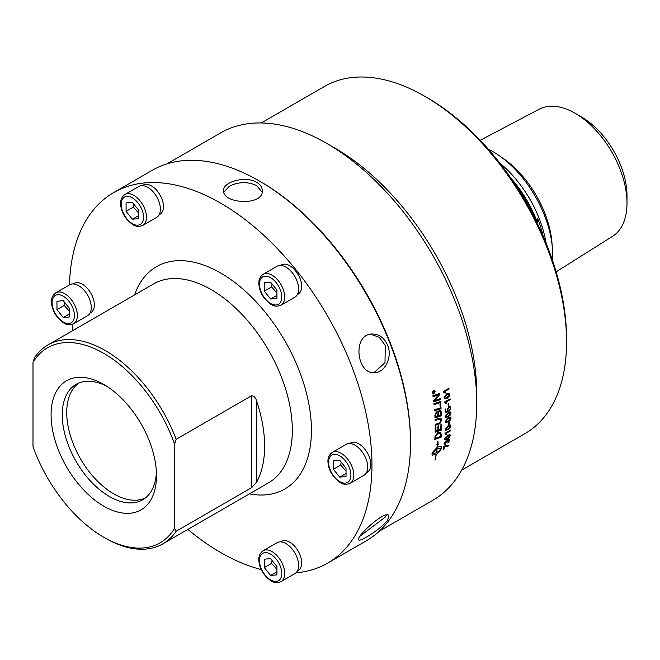 <?xml version="1.0" encoding="UTF-8"?>
<svg xmlns="http://www.w3.org/2000/svg" width="660" height="660" viewBox="0 0 660 660"><rect width="100%" height="100%" fill="white"/><g stroke="black" fill="none" stroke-linecap="round" stroke-linejoin="round"><path stroke-width="0.99" d="M223.831 192.233L229.267 186.285C238.4 181.714 247.533 181.467 256.658 185.559L262.152 192.233M386.447 515.047L385.283 517.069L360.038 536.209M370.606 334.183L379.211 337.268L385.283 345.568L384.995 362.736L374.014 372.636M145.456 497.904A66.437 38.354 60 0 1 94.793 478.335A66.437 38.354 60 0 1 66.726 412.475A66.437 38.354 60 0 1 79.084 382.94M537.487 223.789L537.487 218.303A83.374 48.139 60 0 1 543.18 236.222M534.732 218.204L536.663 220.671L537.487 218.303M535.07 218.006A84.455 48.758 -120 0 0 513.439 181.896M536.663 220.671A82.203 47.462 -120 0 0 511.013 178.332M556.141 271.846L612.604 236.297A73.4 42.38 -120 0 0 627 203.181A73.4 42.38 -120 0 0 575.099 113.281A73.4 42.38 -120 0 0 539.212 109.189L480.199 140.316M552.511 260.411A84.455 48.758 -120 0 0 552.701 255.098A84.455 48.758 -120 0 0 488.293 149.168M627 203.181L627 195.756A64.317 37.133 -120 0 0 581.518 116.985L575.099 113.281M546.142 243.292A84.455 48.758 -120 0 0 499.925 163.243M433.191 392.947L433.653 392.675A212.149 122.48 -120 0 0 433.603 392.296L433.29 391.966L433.133 392.593A212.149 122.48 60 0 1 433.191 392.947L433.108 392.914A212.033 122.413 60 0 0 433.059 392.56L433.133 392.593M433.603 392.296L433.216 391.933L433.059 392.56M434.462 392.213L433.018 393.302M434.263 390.959L433.76 392.345A212.033 122.413 60 0 1 433.793 392.527L434.528 392.172A212.149 122.48 60 0 1 434.569 392.477L433.026 393.376A212.149 122.48 -120 0 0 432.927 392.716L434.329 390.868A212.149 122.48 60 0 1 434.387 391.248L433.843 392.37A212.149 122.48 60 0 1 433.867 392.551M434.189 390.547L433.356 390.637L432.382 392.815L433.802 393.616M433.356 390.637L432.465 392.849L433.884 393.64L434.858 391.462L433.43 390.671L434.156 390.53M433.884 393.64L433.034 393.731M434.305 390.225L435.014 391.298L433.851 393.913L432.919 394.045M433.925 393.938L432.96 394.061L432.226 392.98L433.381 390.373L434.346 390.241L435.097 391.33L433.851 393.913M440.385 401.56L440.476 402.534A5078.692 1900.173 -176.3 0 1 434.016 404.572M440.476 402.534L440.558 402.567A5076.217 1898.894 -176.3 0 1 434.024 404.629A212.149 122.48 -120 0 0 433.917 403.59A5076.217 1880.744 3.5 0 0 440.451 401.536A212.149 122.48 60 0 1 440.558 402.567M435.699 416.625L437.72 415.965A212.149 122.48 -120 0 0 437.638 414.356L436.359 412.879L435.608 414.934A212.149 122.48 60 0 1 435.699 416.625L435.616 416.584A212.033 122.413 60 0 0 435.526 414.892L435.608 414.934M437.06 412.748L436.276 412.838L435.526 414.892M437.019 412.731L436.276 412.838M438.454 415.726L440.674 415A212.149 122.48 -120 0 0 440.591 413.218L440.005 411.436L439.164 411.526L438.356 413.721A212.149 122.48 60 0 1 438.454 415.726L438.372 415.685A212.033 122.413 60 0 0 438.273 413.68L438.356 413.721M439.964 411.419L439.09 411.485L438.273 413.68M440.41 410.355L441.193 411.988A212.033 122.413 60 0 1 441.367 415.717A5078.692 2128.219 -173 0 1 435.014 417.805M437.283 411.799L437.869 412.475L439.098 410.487L440.443 410.38L441.276 412.022A212.149 122.48 60 0 1 441.449 415.767A5076.217 2126.817 -173 0 1 435.014 417.871A212.149 122.48 -120 0 0 434.89 415.453L436.243 411.955L437.324 411.815L437.869 412.475M441.515 424.512A212.033 122.413 60 0 1 441.408 430.007A5078.692 2366.512 -169.1 0 1 435.163 432.151M438.578 425.882A212.033 122.413 60 0 1 438.52 430.048L440.797 429.346A212.149 122.48 -120 0 0 440.872 424.735L441.589 424.487A212.149 122.48 60 0 1 441.482 430.056A5076.217 2364.986 -169.1 0 1 435.163 432.226A212.149 122.48 -120 0 0 435.22 426.921L435.946 426.682A212.149 122.48 60 0 1 435.905 431.013L437.877 430.345A212.149 122.48 -120 0 0 437.935 426.096L438.653 425.857A212.149 122.48 60 0 1 438.595 430.097M435.872 426.707A212.033 122.413 60 0 1 435.823 430.963L435.905 431.013M435.608 438.248A5065.45 2459.754 12.8 0 0 440.459 436.549A212.149 122.48 -120 0 0 440.525 435.427L439.791 433.315L437.621 433.768L435.831 435.856L435.674 436.986A212.149 122.48 60 0 1 435.608 438.248L435.526 438.19A212.033 122.413 60 0 0 435.6 436.936L435.674 436.986M440.286 433.636L437.539 433.719L435.831 435.856M435.757 435.806L435.6 436.936M440.55 432.432L441.193 434.635A212.033 122.413 60 0 1 441.02 437.184A5078.692 2482.351 -166.9 0 1 434.841 439.362M441.02 437.184L441.103 437.233A5076.217 2480.775 -166.9 0 1 434.833 439.444A212.149 122.48 -120 0 0 434.957 437.299L435.121 436.062L437.695 432.77L440.591 432.457L441.268 434.692A212.149 122.48 60 0 1 441.103 437.233M445.021 402.699L444.568 402.567M450.046 398.871L450.112 399.622L445.747 402.138L446.713 403.31L446.086 403.673M444.518 402.064L450.12 398.83A212.149 122.48 60 0 1 450.186 399.663L445.83 402.179L446.787 403.351L446.127 403.73L444.568 402.6A212.149 122.48 -120 0 0 444.518 402.064M444.98 402.683L444.568 402.6M449.996 406.618L450.763 407.971L449.303 410.982M445.731 408.952A212.033 122.413 60 0 1 445.855 411.51L447.447 411.04L447.043 409.992L448.734 406.89L450.202 406.717M449.839 407.542L448.767 407.682L447.579 409.827L448.123 411.518L445.31 412.508M450.079 406.659L450.846 408.004L449.386 411.023L450.285 408.334L449.872 407.558L448.849 407.723L447.653 409.868L448.033 410.668M448.123 411.518L445.31 412.574A212.149 122.48 -120 0 0 445.145 409.291L445.805 408.911A212.149 122.48 60 0 1 445.937 411.551M448.255 410.751L448.198 411.56M450.466 413.399L448.148 413.416L445.904 416.048L446.325 416.691L448.214 416.023L450.466 413.399L450.12 412.78M450.392 413.358L448.074 413.374L445.83 416.006L446.325 416.691M450.491 411.972L450.953 413.036L450.409 414.843L448.148 416.798L445.772 417.417M450.483 414.884L448.231 416.839L445.813 417.442L445.343 416.361L448.123 412.591L450.532 411.988L451.028 413.077L450.409 414.843M450.532 418.432L448.247 418.473L445.962 421.08L446.366 421.715L448.239 421.03L450.532 418.432L450.211 417.829M450.45 418.39L448.165 418.423L445.888 421.03L446.366 421.715M450.607 417.029L451.011 418.06L450.433 419.851L448.156 421.798L445.789 422.425M450.508 419.9L448.239 421.847L445.822 422.449L445.401 421.393L448.239 417.648L450.648 417.054L451.093 418.11L450.433 419.851M445.607 433.958L444.997 433.727M450.541 430.106L450.491 430.765L446.135 433.282L446.853 434.313L446.234 434.676M446.853 434.313L446.267 434.75L444.997 433.777A212.149 122.48 -120 0 0 445.03 433.29L450.623 430.056A212.149 122.48 60 0 1 450.574 430.815L446.226 433.339M445.566 433.933L444.997 433.777M446.135 433.282L446.927 434.371M449.716 435.922L447.546 436.029L445.145 438.562L445.467 439.147L447.315 438.446L449.716 435.922L449.493 435.377M449.633 435.864L447.463 435.971L445.071 438.504L445.467 439.147M449.955 434.618L449.485 437.242L447.15 439.147L444.807 439.799M449.559 437.299L447.233 439.205L444.848 439.824L444.584 438.875L447.612 435.254L449.996 434.643L450.277 435.592L449.485 437.242M448.891 445.244L448.792 445.871L444.262 446.622A212.033 122.413 60 0 1 443.809 449.477L443.248 449.798M443.809 449.477L443.231 449.914A212.149 122.48 -120 0 0 443.817 446.135L448.981 445.195A212.149 122.48 60 0 1 448.866 445.929L444.337 446.688A212.149 122.48 60 0 1 443.891 449.534M436.986 448.701L432.226 453.404L436.376 452.925A212.149 122.48 -120 0 0 436.986 448.701L432.151 453.346L432.448 453.725M436.928 444.675L437.464 444.691L436.904 444.741L437.877 441.111L438.166 444.626L437.605 444.675A212.149 122.48 60 0 1 437.316 447.158L441.235 446.35L441.565 447.348A212.149 122.48 60 0 1 441.358 448.792L438.727 452.488A212.149 122.48 -120 0 0 438.958 451.06L441.309 448.165L440.995 447.777M432.226 455.153L436.136 454.352L432.267 455.185L431.97 454.212A212.149 122.488 -120 0 0 432.176 452.776A212.149 122.488 -120 0 0 432.176 452.768L437.176 447.241A212.149 122.48 -120 0 0 437.464 444.691M435.072 459.979L435.055 460.061A212.149 122.48 -120 0 0 436.136 454.352M435.105 459.979A212.033 122.413 -120 0 0 436.202 454.204L436.285 454.27A212.149 122.48 60 0 1 435.188 460.045M441.309 448.165L437.052 448.561A212.033 122.413 -120 0 1 436.441 452.785L436.912 452.603A212.149 122.48 -120 0 0 437.019 451.927L438.529 452.05L436.565 454.699A212.149 122.48 -120 0 0 436.681 454.031M436.483 454.633L438.446 451.993M437.135 448.618A212.149 122.48 60 0 1 436.516 452.842M437.052 448.561L441.227 448.107M437.605 444.675L437.522 444.617A212.033 122.413 -120 0 1 437.242 447.101L437.316 447.158M438.653 452.43L441.276 448.734A212.033 122.413 -120 0 0 441.49 447.29L441.193 446.325M437.522 444.617L438.166 444.626M438.091 444.568L437.803 441.053M449.41 439.156L449.674 440.253L447.859 443.041M446.515 440.921L448.247 439.296L449.633 439.37L449.757 440.311L447.934 443.099L449.188 440.632L448.965 439.956M445.385 443.817L445.195 444.51L444.271 444.56M449.113 440.575L448.099 440.014L446.391 442.497L445.533 441.746L446.317 442.423L445.533 441.746L444.543 443.223L445.492 443.776L445.277 444.568L444.304 444.592L444.064 443.619L445.714 441.037L446.556 440.946M446.886 442.274L446.374 442.604L445.615 441.804L444.626 443.281L445.492 443.776M449.188 440.632L448.173 440.071L446.96 442.332M450.367 426.327L448.132 426.393L445.805 428.975L446.168 429.586L448.024 428.893L450.367 426.327L450.095 425.749M450.285 426.278L448.049 426.343L445.723 428.917L446.168 429.586M450.516 424.966L450.846 425.956L450.211 427.705L447.909 429.635L445.549 430.27M450.285 427.754L447.991 429.685L445.591 430.295L445.236 429.289L448.156 425.593L450.557 424.99L450.928 426.005L450.211 427.705M449.221 421.921A212.033 122.413 60 0 1 449.171 424.223L448.569 424.578M449.171 424.223L448.561 424.669A212.149 122.48 -120 0 0 448.61 422.268L449.303 421.872A212.149 122.48 60 0 1 449.254 424.273M448.676 403.623A212.033 122.413 60 0 1 448.841 406.065L448.222 406.42M448.841 406.065L448.231 406.502A212.149 122.48 -120 0 0 448.058 403.978L448.751 403.582A212.149 122.48 60 0 1 448.915 406.106M449.221 394.762L446.787 394.721L444.659 397.402L445.154 398.087L447.084 397.435L449.221 394.762L448.775 394.094M449.138 394.721L446.713 394.688L444.576 397.37L445.154 398.087M449.039 393.236L449.699 394.399L449.287 396.272L447.092 398.252L444.724 398.879M449.369 396.305L447.166 398.293L444.766 398.896L444.089 397.716L446.688 393.855L449.081 393.253L449.782 394.433L449.287 396.272M448.866 388.286L448.965 389.062L444.609 391.578L445.64 392.782L445.021 393.137M443.338 391.479L448.932 388.245A212.149 122.48 60 0 1 449.039 389.087L444.683 391.603L445.723 392.815L445.063 393.195L443.413 392.024A212.149 122.48 -120 0 0 443.338 391.479M438.619 424.132L438.702 424.182A5110.908 2264.089 -171.1 0 1 435.212 425.345A212.149 122.48 -120 0 0 435.204 424.355A5095.117 2240.287 8.6 0 0 439.131 423.043L439.857 422.738L440.971 420.436L440.418 419.215L438.644 419.397A5062.274 2159.371 -172.4 0 1 435.113 420.56A212.149 122.48 -120 0 0 435.08 419.554A5064.617 2144.101 7.4 0 0 438.851 418.316L440.855 418.209L441.589 419.933L439.766 423.679L438.619 424.132A5113.4 2265.557 -171.1 0 1 435.212 425.279M440.377 419.191L438.57 419.356A5064.741 2160.782 -172.4 0 1 435.113 420.494M440.855 418.209L441.672 419.974L439.849 423.72L438.702 424.182M440.591 403.747A212.033 122.413 60 0 1 440.987 408.664A5078.692 2007.11 -174.8 0 1 434.577 410.718M440.987 408.664L441.07 408.705A5076.217 2005.773 -174.8 0 1 434.577 410.784A212.149 122.48 -120 0 0 434.503 409.761A5071.523 1984.372 4.9 0 0 440.261 407.921A212.149 122.48 -120 0 0 439.923 403.953L440.665 403.722A212.149 122.48 60 0 1 441.07 408.705M440.08 398.731L440.187 399.688A5078.692 1850.079 -177 0 1 433.702 401.717M439.444 393.608L439.577 394.606A1418.035 945.343 149.8 0 1 436.136 398.632L434.404 400.537L436.153 399.96A5139.305 1863.774 2.8 0 0 440.154 398.706A212.149 122.48 60 0 1 440.261 399.721A5076.217 1848.825 -176.9 0 1 433.711 401.775A212.149 122.48 -120 0 0 433.579 400.669A1312.814 885.91 -31.2 0 0 435.814 397.996L438.644 394.861L436.936 395.455A5125.461 1772.463 -178.3 0 1 433.067 396.652A212.149 122.48 -120 0 0 432.927 395.629A5148.016 1769.311 1.6 0 0 439.519 393.583A212.149 122.48 60 0 1 439.659 394.639A1417.507 945.087 149.8 0 1 436.219 398.665L434.486 400.57M438.644 394.861L436.854 395.423A5127.961 1773.684 -178.3 0 1 433.059 396.602M410.495 441.457A212.149 122.48 -120 0 0 260.486 181.64L259.207 180.898A213.947 123.519 60 0 1 410.495 442.934L410.495 441.457M379.137 531.316L432.803 500.329A212.149 122.48 -120 0 0 476.734 403.21A212.149 122.48 -120 0 0 326.733 143.393A212.149 122.48 -120 0 0 220.654 132.883L166.988 163.87M263.142 274.288L277.06 266.252A17.845 10.304 60 0 1 290.812 271.037A17.845 10.304 60 0 1 298.6 288.998A17.845 10.304 60 0 1 294.904 297.165L280.987 305.2A17.845 10.304 -120 0 0 284.683 297.025A17.845 10.304 -120 0 0 276.895 279.064A17.845 10.304 -120 0 0 263.142 274.288C259.949 276.589 258.522 279.889 258.868 284.196C259.561 292.355 263.62 299.096 271.037 304.417C273.941 306.421 277.258 306.677 280.987 305.2M276.92 290.021L276.92 298.435L270.608 298.996L264.297 291.142L264.297 282.736L270.608 282.166L276.92 290.021M270.608 298.996L276.92 295.35M272.068 283.981L271.582 286.943L264.297 291.142M271.582 286.943L276.92 292.916M332.252 452.413L346.17 444.378A17.845 10.304 60 0 1 359.923 449.163A17.845 10.304 60 0 1 367.711 467.123A17.845 10.304 60 0 1 364.015 475.291L350.105 483.326A17.845 10.304 -120 0 0 353.801 475.159A17.845 10.304 -120 0 0 346.005 457.198A17.845 10.304 -120 0 0 332.252 452.413C329.06 454.715 327.632 458.015 327.979 462.33C328.672 470.481 332.731 477.221 340.147 482.542C343.051 484.547 346.368 484.811 350.105 483.326M346.03 468.146L346.03 476.561L339.727 477.122L333.415 469.276L333.415 460.861L339.727 460.3L346.03 468.146M339.727 477.122L346.03 473.484M341.179 462.107L340.692 465.069L333.415 469.276M340.692 465.069L346.03 471.042M263.142 550.737L277.06 542.702A17.845 10.304 60 0 1 290.812 547.486A17.845 10.304 60 0 1 298.6 565.447A17.845 10.304 60 0 1 294.904 573.614L280.987 581.65A17.845 10.304 -120 0 0 284.683 573.482A17.845 10.304 -120 0 0 276.895 555.522A17.845 10.304 -120 0 0 263.142 550.737C259.949 553.039 258.522 556.339 258.868 560.654C259.561 568.804 263.62 575.545 271.037 580.866C273.941 582.871 277.258 583.135 280.987 581.65M276.92 566.47L276.92 574.885L270.608 575.446L264.297 567.6L264.297 559.185L270.608 558.624L276.92 566.47M270.608 575.446L276.92 571.808M272.068 560.431L271.582 563.392L264.297 567.6M271.582 563.392L276.92 569.365M55.803 292.809L69.721 284.774A17.845 10.304 60 0 1 83.474 289.55A17.845 10.304 60 0 1 91.261 307.519A17.845 10.304 60 0 1 87.566 315.686L73.656 323.722A17.845 10.304 -120 0 0 77.352 315.546A17.845 10.304 -120 0 0 69.556 297.586A17.845 10.304 -120 0 0 55.803 292.809C52.61 295.102 51.183 298.411 51.529 302.717C52.222 310.876 56.281 317.617 63.698 322.938C66.602 324.943 69.919 325.198 73.656 323.722M69.581 308.542L69.581 316.948L63.269 317.518L56.966 309.664L56.966 301.257L63.269 300.688L69.581 308.542M63.269 317.518L69.581 313.871M64.729 302.503L64.243 305.464L56.966 309.664M64.243 305.464L69.581 311.438M124.921 194.486L138.831 186.45A17.845 10.304 60 0 1 152.584 191.227A17.845 10.304 60 0 1 160.38 209.187A17.845 10.304 60 0 1 156.676 217.363L142.766 225.398A17.845 10.304 -120 0 0 146.462 217.222A17.845 10.304 -120 0 0 138.674 199.262A17.845 10.304 -120 0 0 124.921 194.486C121.72 196.779 120.293 200.087 120.64 204.394C121.333 212.553 125.392 219.293 132.808 224.614C135.713 226.619 139.029 226.875 142.766 225.398M138.699 210.218L138.699 218.625L132.388 219.194L126.076 211.34L126.076 202.925L132.388 202.364L138.699 210.218M132.388 219.194L138.699 215.548M133.84 204.179L133.353 207.141L126.076 211.34M133.353 207.141L138.699 213.114M349.668 443.545L350.485 443.074A16.813 9.71 60 0 1 367.307 452.785A16.813 9.71 60 0 1 367.307 472.205L366.49 472.675M280.558 265.419L281.375 264.949A16.813 9.71 60 0 1 298.188 274.659A16.813 9.71 60 0 1 298.188 294.079L297.379 294.55M142.337 185.617L143.146 185.146A16.813 9.71 60 0 1 159.968 194.857A16.813 9.71 60 0 1 159.968 214.277L159.151 214.748M280.558 541.868L281.375 541.398A16.813 9.71 60 0 1 298.188 551.108A16.813 9.71 60 0 1 298.188 570.529L297.379 570.999M73.219 283.94L74.035 283.47A16.813 9.71 60 0 1 90.857 293.18A16.813 9.71 60 0 1 90.857 312.601L90.04 313.071M566.552 338.852A196.828 113.644 -120 0 0 427.375 97.787L424.826 96.319A200.434 115.723 60 0 1 566.552 341.798L566.552 338.852M261.269 122.958L324.604 86.386A200.434 115.723 60 0 1 424.826 96.319M566.552 341.798A200.434 115.723 60 0 1 525.038 433.554L461.703 470.118M476.734 403.21L476.734 393.649A200.434 115.723 -120 0 0 335.008 148.17L326.733 143.393M33 362.356L33 446.556A112.604 65.01 60 0 0 103.785 537.265L105.377 538.181A114.856 66.313 -120 0 0 162.805 543.873A114.856 66.313 -120 0 0 176.162 531.242L174.57 528.289L174.57 444.089L176.162 439.288A114.856 66.313 -120 0 0 47.949 344.933A114.856 66.313 -120 0 0 34.592 357.555L33 362.356A112.604 65.01 60 0 1 103.785 353.38A112.604 65.01 60 0 1 174.57 444.089M256.74 401.387C255.833 397.897 254.133 396.008 251.641 395.711L251.641 487.666L256.74 481.99L256.74 401.387A114.856 66.313 60 0 1 256.74 481.99M295.985 572.822A213.947 123.519 -120 0 0 327.64 563.12A213.947 123.519 -120 0 0 371.951 465.176A213.947 123.519 -120 0 0 278.561 249.876A213.947 123.519 -120 0 0 113.701 192.555A213.947 123.519 -120 0 0 69.465 284.922M72.014 324.415A213.947 123.519 -120 0 0 72.988 330.478M187.844 529.411A213.947 123.519 -120 0 0 261.228 569.547M176.162 439.288L251.641 395.711M251.641 487.666L176.162 531.242M113.701 192.555L152.237 170.305A213.947 123.519 60 0 1 259.207 180.898M410.495 442.934A213.947 123.519 60 0 1 366.185 540.87L327.64 563.12M256.658 182.374C260.353 184.602 262.243 187.357 262.334 190.633C263.522 206.275 222.412 203.849 223.6 190.641C222.717 181.978 245.561 175.387 256.658 182.374M387.676 520.047C381.851 528.487 359.461 542.52 358.702 539.847C355.179 537.265 385.555 509.404 388.88 515.584L387.676 520.047M387.676 345.353C392.601 356.945 385.126 372.24 375.226 372.595C356.713 375.433 351.937 334.57 371.786 334.018C378.914 333.828 384.211 337.606 387.676 345.353M174.57 528.289A112.604 65.01 60 0 1 103.785 537.265M156.486 475.744A74.531 43.032 60 0 1 103.785 506.17A74.531 43.032 60 0 1 51.084 414.892A74.531 43.032 60 0 1 103.785 384.466A74.531 43.032 60 0 1 156.486 475.744M106.656 386.215A66.627 38.47 -120 0 0 76.807 383.98A66.627 38.47 -120 0 0 62.263 414.892A66.627 38.47 -120 0 0 91.822 482.452A66.627 38.47 -120 0 0 143.41 499.356A66.627 38.47 -120 0 0 156.404 472.387M552.139 245.338A76.816 44.352 -120 0 0 501.154 157.03M270.608 303.476A15.79 9.116 60 0 1 259.446 284.138A15.79 9.116 60 0 1 270.608 277.695A15.79 9.116 60 0 1 281.771 297.025A15.79 9.116 60 0 1 270.608 303.476M339.727 481.602A15.79 9.116 60 0 1 328.556 462.264A15.79 9.116 60 0 1 339.727 455.821A15.79 9.116 60 0 1 350.889 475.159A15.79 9.116 60 0 1 339.727 481.602M270.608 579.926A15.79 9.116 60 0 1 259.446 560.587A15.79 9.116 60 0 1 270.608 554.144A15.79 9.116 60 0 1 281.771 573.482A15.79 9.116 60 0 1 270.608 579.926M63.269 321.998A15.79 9.116 60 0 1 52.107 302.659A15.79 9.116 60 0 1 63.269 296.208A15.79 9.116 60 0 1 74.44 315.546A15.79 9.116 60 0 1 63.269 321.998M132.388 223.666A15.79 9.116 60 0 1 121.225 204.336A15.79 9.116 60 0 1 132.388 197.885A15.79 9.116 60 0 1 143.55 217.222A15.79 9.116 60 0 1 132.388 223.666M47.949 344.933L153.689 283.882A114.856 66.313 60 0 1 211.118 289.575A114.856 66.313 60 0 1 292.33 430.246A114.856 66.313 60 0 1 268.546 482.823L162.805 543.873M249.43 493.853A128.37 74.11 -120 0 0 311.438 430.246A128.37 74.11 -120 0 0 220.671 273.025A128.37 74.11 -120 0 0 134.582 294.921"/></g></svg>
